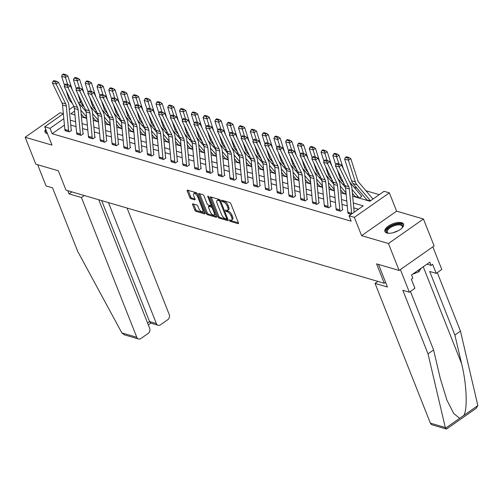<?xml version="1.0" encoding="UTF-8"?>
<svg xmlns="http://www.w3.org/2000/svg" width="503" height="503" viewBox="0 0 503 503"><rect width="100%" height="100%" fill="white"/><g stroke="black" fill="none" stroke-linecap="round" stroke-linejoin="round"><path stroke-width="0.75" d="M229.399 220.465A0.88 0.384 -125 0 0 230.211 221.358L238.095 223.659A1.258 0.553 -125 0 0 238.397 223.634A1.258 0.553 -125 0 0 238.416 222.823L230.877 203.784A1.258 0.553 -125 0 0 229.72 202.508L221.836 200.2A0.88 0.384 -125 0 0 221.622 200.219A0.88 0.384 -125 0 0 221.609 200.791A0.88 0.384 -125 0 0 222.42 201.684L223.439 201.98A4.03 1.76 -125 0 1 227.155 206.06L227.784 207.645A4.03 1.76 -125 0 1 227.721 210.254A4.03 1.76 -125 0 1 226.752 210.336L225.728 210.04A0.88 0.384 -125 0 0 225.514 210.053A0.88 0.384 -125 0 0 225.501 210.625A0.88 0.384 -125 0 0 226.312 211.518L227.337 211.82A4.03 1.76 -125 0 1 231.053 215.894L231.676 217.485A4.03 1.76 -125 0 1 231.619 220.094A4.03 1.76 -125 0 1 230.644 220.176L229.626 219.874A0.88 0.384 -125 0 0 229.412 219.893A0.88 0.384 -125 0 0 229.399 220.465M230.525 220.138A0.88 0.384 -125 0 0 231.154 220.691L238.416 222.816M222.735 200.464A0.88 0.384 -125 0 0 223.37 201.018L224.388 201.319L223.439 201.98M226.627 210.298A0.88 0.384 -125 0 0 227.262 210.858L228.28 211.153L227.337 211.82M45.723 129.296A10.016 4.313 -21.6 0 0 45.063 132.113A10.016 4.313 -21.6 0 0 46.993 133.597A10.016 4.313 -21.6 0 0 47.477 133.716M386.851 233.002A10.016 4.313 -21.6 0 0 398.093 230.802A10.016 4.313 -21.6 0 0 403.544 224.149A10.016 4.313 -21.6 0 0 401.614 222.672A10.016 4.313 -21.6 0 0 390.366 224.879A10.016 4.313 -21.6 0 0 384.921 231.525A10.016 4.313 -21.6 0 0 386.851 233.002M192.957 203.866A1.258 0.553 -125 0 0 192.655 203.891A1.258 0.553 -125 0 0 192.636 204.708L194.749 210.047A1.258 0.553 -125 0 0 195.912 211.323L204.664 213.882A1.258 0.553 -125 0 0 204.972 213.857A1.258 0.553 -125 0 0 204.991 213.046L197.453 194.007A1.258 0.553 -125 0 0 196.289 192.731L187.537 190.172A1.258 0.553 -125 0 0 187.235 190.197A1.258 0.553 -125 0 0 187.217 191.008L189.769 197.459A1.258 0.553 -125 0 0 190.926 198.735L194.674 199.836A1.258 0.553 -125 0 0 194.982 199.81A1.258 0.553 -125 0 0 195.001 198.993L193.73 195.793A3.37 1.471 -125 0 1 193.781 193.611A3.37 1.471 -125 0 1 197.704 196.956L202.665 209.487A3.37 1.471 -125 0 1 202.615 211.669A3.37 1.471 -125 0 1 198.691 208.324L197.868 206.236A1.258 0.553 -125 0 0 196.704 204.96L192.957 203.866M64.428 125.128L52.155 133.723L50.023 128.334L44.736 126.787L63.359 113.747M399.105 270.457L388.442 243.521L423.451 219.006L434.12 245.948L399.105 270.457L376.584 263.868L384.261 283.264L66.019 190.178L58.342 170.781L35.814 164.192L25.15 137.256L51.985 145.103L44.736 126.787M423.451 219.006L396.615 211.159L361.607 235.668L388.442 243.521M361.607 235.668L354.357 217.353L349.063 215.806L363.254 205.865L353.301 202.954M52.155 133.723L351.195 221.194L349.063 215.806M217.824 216.799A1.258 0.553 -125 0 0 218.987 218.069L227.74 220.635A1.258 0.553 -125 0 0 228.048 220.61A1.258 0.553 -125 0 0 228.066 219.792L220.528 200.754A1.258 0.553 -125 0 0 219.365 199.477L210.612 196.918A1.258 0.553 -125 0 0 210.311 196.943A1.258 0.553 -125 0 0 210.292 197.761L217.824 216.799L218.774 216.133A1.258 0.553 -125 0 0 219.93 217.409L228.066 219.786M216.636 216.956L216.202 217.258L207.45 214.699A1.258 0.553 -125 0 1 206.287 213.423L198.754 194.384A1.258 0.553 -125 0 1 198.773 193.567A1.258 0.553 -125 0 1 199.075 193.542L202.822 194.642A1.258 0.553 -125 0 1 203.979 195.912L207.041 203.633A1.258 0.553 -125 0 0 208.198 204.91L210.688 205.639A1.258 0.553 -125 0 0 210.99 205.614A1.258 0.553 -125 0 0 211.009 204.796L207.827 196.761A0.88 0.384 -125 0 1 207.84 196.189A0.88 0.384 -125 0 1 208.864 197.063L216.529 216.416L208.393 214.033L207.45 214.699M216.202 217.258A1.258 0.553 -125 0 0 216.51 217.233A1.258 0.553 -125 0 0 216.529 216.416M63.353 113.678L60.159 112.747L25.15 137.256M384.261 283.264L385.587 282.334M358.457 209.229L353.76 207.852M347.259 205.953L341.971 204.407M335.463 202.502L330.175 200.955M323.674 199.056L318.386 197.509M311.879 195.604L306.591 194.057M300.09 192.152L294.802 190.606M288.294 188.707L283.007 187.16M276.505 185.255L271.218 183.708M264.71 181.809L259.422 180.263M252.921 178.358L247.633 176.811M241.126 174.906L235.838 173.359M229.337 171.46L224.049 169.913M217.541 168.008L212.253 166.462M205.752 164.563L200.464 163.016M193.957 161.111L188.669 159.564M182.168 157.665L176.88 156.119M170.372 154.214L165.085 152.667M158.583 150.762L153.296 149.215M146.788 147.316L141.5 145.769M134.999 143.864L129.711 142.318M123.204 140.419L117.916 138.872M111.415 136.967L106.127 135.42M99.619 133.515L94.331 131.968M87.83 130.07L82.542 128.523M76.035 126.618L70.747 125.071M348.045 213.197L351.125 214.36M336.255 209.745L340.518 211.26L342.883 209.606L342.505 209.493M324.46 206.293L328.729 207.808L331.093 206.155L330.716 206.041M312.671 202.847L316.934 204.363L319.298 202.703L318.921 202.596M300.876 199.395L305.145 200.911L307.509 199.257L307.132 199.144M289.087 195.95L293.35 197.465L295.714 195.805L295.336 195.698M277.291 192.498L281.561 194.013L283.661 192.542M265.502 189.046L269.765 190.562L271.872 189.09M253.707 185.601L257.976 187.116L260.34 185.456L259.963 185.349M241.918 182.149L246.181 183.664L248.545 182.011L248.168 181.897M230.123 178.703L234.392 180.219L236.492 178.741M218.333 175.251L222.596 176.767L224.96 175.113L224.583 175M206.538 171.8L210.807 173.315L213.171 171.661L212.794 171.548M194.749 168.354L199.012 169.869L201.376 168.209L200.999 168.103M182.954 164.902L187.223 166.418L189.587 164.764L189.21 164.651M171.165 161.457L175.428 162.972L177.792 161.312L177.414 161.205M159.369 158.005L163.638 159.52L166.003 157.867L165.625 157.753M147.58 154.553L151.843 156.075L153.949 154.597M135.785 151.107L140.054 152.623L142.418 150.969L142.041 150.856M123.996 147.656L128.259 149.171L130.623 147.517L130.246 147.404M112.2 144.21L116.463 145.725L118.834 144.065L118.457 143.959M100.411 140.758L104.674 142.274L106.781 140.802M88.616 137.306L92.879 138.828L95.249 137.168L94.872 137.061M76.827 133.861L81.09 135.376L83.454 133.723L83.077 133.609M65.032 130.409L69.295 131.924L71.665 130.271L71.288 130.158M379.275 194.655L365.926 190.75M356.885 188.103L354.137 187.298M344.398 184.45L342.342 183.853M332.602 181.005L330.553 180.401M320.813 177.553L318.757 176.955M309.018 174.107L306.968 173.504M297.229 170.655L295.173 170.052M285.434 167.203L283.384 166.606M273.645 163.758L271.589 163.154M261.849 160.306L259.8 159.709M250.06 156.861L248.004 156.257M238.265 153.409L236.215 152.805M226.476 149.957L224.42 149.36M214.68 146.511L212.624 145.908M202.891 143.059L200.835 142.462M191.096 139.614L189.04 139.01M179.307 136.162L177.251 135.559M167.512 132.71L165.456 132.113M155.723 129.265L153.667 128.661M143.927 125.813L141.871 125.216M132.138 122.367L130.082 121.764M120.343 118.915L118.287 118.318M108.554 115.464L106.498 114.866M96.758 112.018L94.702 111.415M85.73 110.214L85.158 110.616M366.932 199.974L370.051 201.112M355.137 196.522L359.444 198.012L361.808 196.352L361.431 196.245A4.496 3.552 106.3 0 0 360.802 195.177L349.623 181.973M343.348 193.077L346.146 194.12M331.552 189.625L334.35 190.675M319.763 186.173L322.561 187.223L319.908 186.45M307.968 182.727L310.766 183.771M296.179 179.275L298.977 180.326M284.384 175.83L287.182 176.874L284.535 176.1M272.595 172.378L275.393 173.428M260.799 168.926L263.597 169.976M249.01 165.481L251.808 166.524M237.215 162.029L240.013 163.079L237.366 162.299M225.426 158.583L228.224 159.627M213.63 155.131L216.428 156.181M201.841 151.68L204.639 152.73L201.986 151.956M190.046 148.234L192.844 149.278L190.197 148.504M178.257 144.782L181.055 145.832M166.462 141.337L169.26 142.38M154.673 137.885L157.47 138.935L154.817 138.155M142.877 134.433L145.675 135.483M131.088 130.987L133.886 132.031M119.293 127.536L122.091 128.586L119.444 127.812M107.504 124.09L110.302 125.134M95.708 120.638L98.506 121.688M83.919 117.186L86.717 118.236M78.707 103.002L79.744 102.279L80.763 102.574M352.666 196.195L369.881 201.231L384.072 191.297L389.366 192.844L354.357 217.353M396.615 211.159L389.366 192.844M69.288 109.591L73.803 106.435M63.818 118.677L50.023 128.334M346.8 201.055L341.512 199.509M335.004 197.604L329.716 196.057M323.215 194.158L317.921 192.611M311.42 190.706L306.132 189.159M299.631 187.254L294.337 185.708M287.835 183.809L282.548 182.262M276.046 180.357L270.752 178.81M264.251 176.911L258.963 175.365M252.462 173.46L247.168 171.913M240.667 170.008L235.379 168.461M228.878 166.562L223.584 165.015M217.082 163.11L211.794 161.564M205.293 159.665L199.999 158.118M193.498 156.213L188.21 154.666M181.702 152.761L176.415 151.214M169.913 149.316L164.626 147.769M158.118 145.864L152.83 144.317M146.329 142.418L141.041 140.871M134.534 138.966L129.246 137.42M122.745 135.514L117.457 133.968M110.949 132.069L105.661 130.522M99.16 128.617L93.872 127.07M87.365 125.172L82.077 123.625M75.576 121.72L70.288 120.173M74.576 111.144L70.841 113.76L74.941 114.961M81.442 116.859L86.73 118.406M93.237 120.311L98.525 121.858M105.026 123.763L110.314 125.31M116.822 127.209L122.11 128.755M128.611 130.661L133.899 132.207M140.406 134.106L145.694 135.653M152.195 137.558L157.483 139.105M163.991 141.01L169.278 142.556M175.78 144.455L181.067 146.002M187.575 147.907L192.863 149.454M199.364 151.353L204.652 152.899M211.159 154.805L216.447 156.351M222.948 158.256L228.236 159.803M234.744 161.702L240.032 163.249M246.533 165.154L251.821 166.7M258.328 168.599L263.616 170.146M270.117 172.051L275.405 173.598M281.913 175.497L287.2 177.05M293.702 178.949L298.989 180.495M305.497 182.4L310.785 183.947M317.286 185.846L322.574 187.393M329.081 189.298L334.369 190.844M340.871 192.743L346.158 194.29M82.8 105.391L81.499 106.296M231.619 220.094L232.562 219.427A4.03 1.76 -125 0 0 232.625 216.818L231.676 217.485M228.28 211.153A4.03 1.76 -125 0 1 231.996 215.234L232.625 216.818M227.721 210.254L228.67 209.594A4.03 1.76 -125 0 0 228.733 206.984L227.784 207.645M224.388 201.319A4.03 1.76 -125 0 1 228.104 205.4L228.733 206.984M210.292 197.761L211.229 197.101L218.774 216.133M226.337 218.912A0.88 0.384 -125 0 0 226.551 218.893A0.88 0.384 -125 0 0 226.564 218.327L219.949 201.615A0.88 0.384 -125 0 0 219.138 200.722L218.063 200.408A4.03 1.76 -125 0 0 217.089 200.49A4.03 1.76 -125 0 0 217.026 203.099L221.553 214.523A4.03 1.76 -125 0 0 225.262 218.598L226.337 218.912M227.287 218.252A0.88 0.384 -125 0 0 227.457 218.258L226.551 218.893M220.125 200.075A0.88 0.384 -125 0 0 220.081 200.062L219.138 200.722M217.089 200.49L218.038 199.823A4.03 1.76 -125 0 1 219.006 199.748L220.081 200.062M198.754 194.384L199.691 193.724L207.236 212.763A1.258 0.553 -125 0 0 208.393 214.033M211.631 204.972A1.258 0.553 -125 0 0 211.933 204.947A1.258 0.553 -125 0 0 211.977 204.916M210.21 211.65A3.37 1.471 -125 0 0 214.127 214.988A3.37 1.471 -125 0 0 214.184 212.807L212.429 208.393A1.258 0.553 -125 0 0 211.273 207.117L208.789 206.393A1.258 0.553 -125 0 0 208.481 206.419A1.258 0.553 -125 0 0 208.462 207.23L210.21 211.65M214.127 214.988L215.077 214.328A3.37 1.471 -125 0 0 215.416 213.605M212.706 206.758A1.258 0.553 -125 0 0 212.216 206.456L211.273 207.117M208.481 206.419L209.43 205.752A1.258 0.553 -125 0 1 209.732 205.727L212.216 206.456M202.615 211.669L203.558 211.009A3.37 1.471 -125 0 0 203.897 210.285M197.704 194.636A3.37 1.471 -125 0 0 194.73 192.951L193.781 193.611M187.217 191.008L188.153 190.348L190.712 196.799A1.258 0.553 -125 0 0 191.876 198.075L194.994 198.987M192.636 204.708L193.58 204.048L195.698 209.386A1.258 0.553 -125 0 0 196.855 210.663L204.991 213.039M372.93 199.094A4.496 3.552 106.3 0 0 372.597 198.628L358.777 182.306A6.42 5.068 -73.7 0 1 357.752 180.414L350.849 158.734L348.416 160.193L355.313 181.872A9.632 7.608 106.3 0 0 356.853 184.708L370.485 200.81M367.077 200.244L367.071 200.225A1.283 1.012 -73.7 0 0 366.894 199.924L353.068 183.601A9.632 7.608 106.3 0 1 351.534 180.766L344.637 159.086L345.467 157.357L348.114 158.131L349.088 157.546L346.441 156.773L345.467 157.357M348.114 158.131L348.416 160.193L344.637 159.086M349.088 157.546L350.849 158.734M348.151 213.492L348.145 213.473A4.496 3.552 -73.7 0 1 347.85 212.203L345.548 187.814A6.42 5.068 106.3 0 0 344.957 185.62L335.419 165.789L339.198 166.895L338.676 164.839L339.588 164.097L336.947 163.324L336.029 164.066L338.676 164.839M351.729 213.938A4.496 3.552 -73.7 0 1 351.628 213.31L349.327 188.921A6.42 5.068 106.3 0 0 348.736 186.726L339.198 166.895L341.487 165.047L351.019 184.878A9.632 7.608 -73.7 0 1 351.905 188.166L354.175 212.228M341.487 165.047L339.588 164.097M336.029 164.066L335.419 165.789M388.599 233.273A8.664 3.735 158.4 0 1 388.146 233.159A8.664 3.735 158.4 0 1 388.008 228.393A8.664 3.735 158.4 0 1 397.552 224.08A8.664 3.735 158.4 0 1 402.312 227.551A8.664 3.735 158.4 0 1 402.054 227.947M402.104 227.872A8.023 3.458 -21.6 0 0 402.249 226.281A8.023 3.458 -21.6 0 0 397.546 224.96A8.023 3.458 -21.6 0 0 390.007 227.897A8.023 3.458 -21.6 0 0 387.323 232.191A8.023 3.458 -21.6 0 0 388.511 233.254M403.67 224.734A9.953 4.288 -21.6 0 0 397.992 223.395A9.953 4.288 -21.6 0 0 385.223 232.04M412.554 274.254L418.861 271.815L421.187 268.212M418.245 270.268L418.861 271.815M46.087 130.202A9.953 4.288 -21.6 0 0 45.364 132.629M47.307 133.282A8.664 3.735 158.4 0 1 46.578 131.446M446.318 429.009L432.14 424.859A3.854 3.043 -73.7 0 1 430.386 423.149L445.306 427.519L446.658 428.952L476.152 408.304L477.85 405.588L460.471 331.137L454.888 335.048L429.713 271.475L436.214 273.374L432.63 264.327L431.121 265.389L429.839 262.151L411.58 274.94L412.856 278.172L411.341 279.234L414.925 288.282L409.341 292.193L400.382 269.564L432.838 246.841L441.797 269.47L436.214 273.374M410.429 291.432L433.599 349.956L440.314 378.57L446.947 400.218L453.719 413.466L459.641 418.333L463.766 415.447C467.746 409.549 466.671 383.789 461.603 363.663L454.888 335.048M433.599 349.956L428.015 353.861L402.84 290.288L409.341 292.193M445.306 427.519L428.015 353.861M460.471 331.137L437.296 272.62M377.898 281.403L375.049 283.396L430.386 423.149M378.501 264.427L387.448 287.024L375.049 283.396M426.959 264.169L431.121 265.389M67.792 190.694L69.056 193.894L81.455 197.522L136.785 337.274A3.854 3.043 106.3 0 0 138.545 338.984A3.854 3.043 106.3 0 0 140.903 338.519L148.096 333.483A3.854 3.043 106.3 0 0 149.655 328.264L98.777 199.76M81.455 197.522L84.303 195.522M138.545 338.984L124.367 334.835L121.864 332.911L77.72 251.399L52.551 187.826L46.05 185.928L37.662 164.733M158.131 325.271L150.649 323.083L149.567 321.568L156.37 323.561A3.854 3.043 106.3 0 0 158.131 325.271A3.854 3.043 106.3 0 0 160.488 324.806L167.681 319.77A3.854 3.043 106.3 0 0 169.241 314.551L127.07 208.035M156.37 323.561L108.478 202.596M69.056 193.894L71.904 191.901M147.561 322.976L149.567 321.568L101.675 200.609M361.55 196.541L361.424 196.22M343.499 169.241L339.06 155.289L336.62 156.747L338.903 163.896M352.031 189.493L358.878 197.578A1.283 1.012 -73.7 0 1 359.06 197.88L359.067 197.899M355.288 196.792L355.275 196.774A1.283 1.012 -73.7 0 0 355.099 196.472L352.389 193.271M337.35 169.794L339.745 177.32A9.632 7.608 106.3 0 0 341.279 180.156L343.706 183.023M336.325 154.685L337.299 154.1L334.652 153.327L333.678 153.905L336.325 154.685L336.62 156.747L332.841 155.641L335.765 164.821M332.841 155.641L333.678 153.905M337.299 154.1L339.06 155.289M345.53 187.613L337.827 178.521M331.71 165.789L327.264 151.837L324.831 153.296L327.107 160.451M340.242 186.047L346.026 192.875M343.492 193.347L343.486 193.322A1.283 1.012 -73.7 0 0 343.31 193.026L340.594 189.826M325.554 166.348L327.95 173.868A9.632 7.608 106.3 0 0 329.484 176.704L331.917 179.571M324.529 151.233L325.504 150.649L322.857 149.875L321.882 150.46L324.529 151.233L324.831 153.296L321.052 152.189L323.97 161.369M321.052 152.189L321.882 150.46M325.504 150.649L327.264 151.837M340.141 211.147L336.356 210.021A4.496 3.552 -73.7 0 1 336.054 208.751L333.759 184.362A6.42 5.068 106.3 0 0 333.168 182.168L323.63 162.337L327.409 163.444L326.887 161.388L327.799 160.652L325.152 159.879L324.24 160.614L326.887 161.388M342.625 209.789L342.499 209.474A1.283 1.012 106.3 0 1 342.411 209.11L340.116 184.72A9.632 7.608 -73.7 0 0 339.229 181.432L329.691 161.595L327.409 163.444L336.947 183.274A6.42 5.068 106.3 0 1 337.538 185.469L339.833 209.858A4.496 3.552 -73.7 0 0 340.135 211.128M329.691 161.595L327.799 160.652M324.24 160.614L323.63 162.337M324.567 206.595L324.561 206.576A4.496 3.552 -73.7 0 1 324.265 205.306L321.964 180.917A6.42 5.068 106.3 0 0 321.373 178.722L311.835 158.891L315.614 159.992L315.092 157.942L316.003 157.2L313.363 156.427L312.445 157.162L315.092 157.942M330.829 206.337L330.704 206.023A1.283 1.012 106.3 0 1 330.622 205.658L328.321 181.269A9.632 7.608 -73.7 0 0 327.434 177.98L317.896 158.149L315.614 159.992L325.152 179.829A6.42 5.068 106.3 0 1 325.743 182.017L328.044 206.412A4.496 3.552 -73.7 0 0 328.34 207.676L328.352 207.701M317.896 158.149L316.003 157.2M312.445 157.162L311.835 158.891M333.734 184.167L326.038 175.075M319.914 162.343L315.475 148.391L313.036 149.844L315.312 156.999M328.446 182.595L334.237 189.43M334.35 190.65L331.691 189.876A1.283 1.012 -73.7 0 0 331.515 189.574L328.805 186.374M313.765 162.897L316.161 170.416A9.632 7.608 106.3 0 0 317.695 173.252L320.122 176.125M312.74 147.781L313.715 147.203L311.068 146.43L310.093 147.008L312.74 147.781L313.036 149.844L309.257 148.737L312.181 157.917M309.257 148.737L310.093 147.008M313.715 147.203L315.475 148.391M321.945 180.715L314.243 171.624M308.125 158.891L303.68 144.939L301.247 146.398L303.523 153.547M316.657 179.143L322.442 185.978M317.009 182.922L319.726 186.129A1.283 1.012 -73.7 0 1 319.902 186.424M301.97 159.445L304.365 166.971A9.632 7.608 106.3 0 0 305.899 169.807L308.333 172.674M300.945 144.336L301.919 143.751L299.272 142.978L298.298 143.562L300.945 144.336L301.247 146.398L297.468 145.292L300.385 154.471M297.468 145.292L298.298 143.562M301.919 143.751L303.68 144.939M310.15 177.263L302.454 168.178M296.33 155.44L291.891 141.488L289.451 142.946L291.727 150.101M304.862 175.698L310.653 182.532M308.119 182.998L308.106 182.979A1.283 1.012 -73.7 0 0 307.93 182.677L305.22 179.477M290.181 155.999L292.576 163.519A9.632 7.608 106.3 0 0 294.11 166.355L296.537 169.222M289.156 140.884L290.13 140.299L287.483 139.526L286.509 140.111L289.156 140.884L289.451 142.946L285.673 141.84L288.596 151.019M285.673 141.84L286.509 140.111M290.13 140.299L291.891 141.488M312.778 203.143L312.772 203.124A4.496 3.552 -73.7 0 1 312.47 201.854L310.175 177.465A6.42 5.068 106.3 0 0 309.578 175.27L300.046 155.44L303.825 156.546L303.303 154.49L304.214 153.755L301.567 152.975L300.656 153.717L303.303 154.49M319.04 202.891L318.915 202.571A1.283 1.012 106.3 0 1 318.827 202.212L316.532 177.823A9.632 7.608 -73.7 0 0 315.645 174.528L306.107 154.698L303.825 156.546L313.363 176.377A6.42 5.068 106.3 0 1 313.954 178.571L316.249 202.961A4.496 3.552 -73.7 0 0 316.55 204.231L316.557 204.249M306.107 154.698L304.214 153.755M300.656 153.717L300.046 155.44M300.983 199.697L300.976 199.672A4.496 3.552 -73.7 0 1 300.681 198.408L298.38 174.013A6.42 5.068 106.3 0 0 297.789 171.825L288.25 151.988L292.029 153.094L291.507 151.038L292.419 150.303L289.778 149.529L288.86 150.265L291.507 151.038M307.245 199.44L307.119 199.125A1.283 1.012 106.3 0 1 307.037 198.76L304.736 174.371A9.632 7.608 -73.7 0 0 303.85 171.083L294.312 151.252L292.029 153.094L301.567 172.925A6.42 5.068 106.3 0 1 302.158 175.119L304.46 199.509A4.496 3.552 -73.7 0 0 304.755 200.779L300.976 199.672M294.312 151.252L292.419 150.303M288.86 150.265L288.25 151.988M292.972 197.352L289.187 196.227A4.496 3.552 -73.7 0 1 288.885 194.957L286.591 170.567A6.42 5.068 106.3 0 0 285.993 168.373L276.461 148.542L280.24 149.649L279.718 147.593L280.63 146.851L277.983 146.077L277.071 146.819L279.718 147.593M295.456 195.988L295.33 195.673A1.283 1.012 106.3 0 1 295.242 195.315L292.947 170.919A9.632 7.608 -73.7 0 0 292.061 167.631L282.523 147.8L280.24 149.649L289.778 169.48A6.42 5.068 106.3 0 1 290.369 171.674L292.664 196.063A4.496 3.552 -73.7 0 0 292.966 197.333M282.523 147.8L280.63 146.851M277.071 146.819L276.461 148.542M298.361 173.818L290.659 164.726M284.541 151.994L280.096 138.042L277.662 139.501L279.938 146.65M293.073 172.246L298.857 179.081M298.971 180.307L296.317 179.527A1.283 1.012 -73.7 0 0 296.141 179.231L293.425 176.025M278.385 152.547L280.781 160.073A9.632 7.608 106.3 0 0 282.315 162.909L284.748 165.776M277.36 137.438L278.335 136.854L275.688 136.08L274.713 136.659L277.36 137.438L277.662 139.501L273.884 138.394L276.801 147.574M273.884 138.394L274.713 136.659M278.335 136.854L280.096 138.042M277.398 192.8L277.392 192.775A4.496 3.552 -73.7 0 1 277.096 191.505L274.795 167.115A6.42 5.068 106.3 0 0 274.204 164.921L264.666 145.09L268.445 146.197L267.923 144.141L268.835 143.405L266.194 142.632L265.276 143.368L267.923 144.141M281.177 193.9L281.171 193.881A4.496 3.552 -73.7 0 1 280.875 192.611L278.574 168.222A6.42 5.068 106.3 0 0 277.983 166.028L268.445 146.197L270.727 144.348L280.265 164.185A9.632 7.608 -73.7 0 1 281.152 167.474L283.453 191.863A1.283 1.012 106.3 0 0 283.535 192.228M270.727 144.348L268.835 143.405M265.276 143.368L264.666 145.09M286.565 170.366L278.869 161.274M272.745 148.542L268.306 134.59L265.867 136.049L268.143 143.204M281.278 168.801L287.068 175.629M281.636 172.579L284.346 175.78A1.283 1.012 -73.7 0 1 284.522 176.075M266.596 149.102L268.992 156.622A9.632 7.608 106.3 0 0 270.526 159.457L272.953 162.324M265.571 133.987L266.546 133.402L263.899 132.629L262.924 133.213L265.571 133.987L265.867 136.049L262.088 134.942L265.012 144.122M262.088 134.942L262.924 133.213M266.546 133.402L268.306 134.59M265.609 189.348L265.597 189.329A4.496 3.552 -73.7 0 1 265.301 188.059L263.006 163.67A6.42 5.068 106.3 0 0 262.409 161.476L252.877 141.645L256.656 142.745L256.134 140.695L257.046 139.953L254.399 139.18L253.487 139.922L256.134 140.695M269.388 190.455L269.382 190.43A4.496 3.552 -73.7 0 1 269.08 189.166L266.785 164.77A6.42 5.068 106.3 0 0 266.194 162.582L256.656 142.745L258.938 140.903L268.476 160.734A9.632 7.608 -73.7 0 1 269.363 164.022L271.658 188.411A1.283 1.012 106.3 0 0 271.746 188.776M258.938 140.903L257.046 139.953M253.487 139.922L252.877 141.645M274.776 166.921L267.074 157.829M260.956 145.097L256.511 131.145L254.078 132.597L256.354 139.752M269.489 165.349L275.273 172.183M272.739 172.648L272.733 172.63A1.283 1.012 -73.7 0 0 272.557 172.328L269.841 169.127M254.801 145.65L257.196 153.17A9.632 7.608 106.3 0 0 258.731 156.005L261.164 158.879M253.776 130.535L254.751 129.956L252.104 129.183L251.129 129.761L253.776 130.535L254.078 132.597L250.299 131.497L253.216 140.67M250.299 131.497L251.129 129.761M254.751 129.956L256.511 131.145M253.814 185.896L253.808 185.877A4.496 3.552 -73.7 0 1 253.512 184.607L251.211 160.218A6.42 5.068 106.3 0 0 250.62 158.024L241.082 138.193L244.86 139.3L244.339 137.244L245.25 136.508L242.603 135.728L241.691 136.47L244.339 137.244M260.076 185.645L259.95 185.324A1.283 1.012 106.3 0 1 259.869 184.966L257.567 160.576A9.632 7.608 -73.7 0 0 256.681 157.282L247.143 137.451L244.86 139.3L254.399 159.13A6.42 5.068 106.3 0 1 254.99 161.325L257.291 185.714A4.496 3.552 -73.7 0 0 257.586 186.984L253.808 185.877M247.143 137.451L245.25 136.508M241.691 136.47L241.082 138.193M262.981 163.469L255.285 154.377M249.161 141.645L244.722 127.693L242.283 129.152L244.559 136.3M257.693 161.903L263.484 168.731M260.95 169.203L260.938 169.178A1.283 1.012 -73.7 0 0 260.761 168.882L258.052 165.676M243.012 142.198L245.407 149.724A9.632 7.608 106.3 0 0 246.942 152.56L249.369 155.427M241.987 127.089L242.962 126.504L240.315 125.731L239.34 126.316L241.987 127.089L242.283 129.152L238.504 128.045L241.427 137.225M238.504 128.045L239.34 126.316M242.962 126.504L244.722 127.693M242.025 182.451L242.012 182.426A4.496 3.552 -73.7 0 1 241.717 181.162L239.422 156.766A6.42 5.068 106.3 0 0 238.824 154.578L229.293 134.741L233.071 135.848L232.549 133.792L233.461 133.056L230.814 132.283L229.902 133.018L232.549 133.792M248.287 182.193L248.161 181.879A1.283 1.012 106.3 0 1 248.073 181.514L245.778 157.125A9.632 7.608 -73.7 0 0 244.892 153.836L235.354 134.005L233.071 135.848L242.609 155.679A6.42 5.068 106.3 0 1 243.201 157.873L245.495 182.262A4.496 3.552 -73.7 0 0 245.797 183.532L245.804 183.557M235.354 134.005L233.461 133.056M229.902 133.018L229.293 134.741M251.192 160.017L243.49 150.931M237.372 138.199L232.927 124.241L230.493 125.7L232.77 132.855M245.904 158.451L251.689 165.286M251.802 166.506L249.148 165.732A1.283 1.012 -73.7 0 0 248.972 165.43L246.256 162.23M231.217 138.753L233.612 146.272A9.632 7.608 106.3 0 0 235.146 149.108L237.579 151.975M230.192 123.637L231.166 123.053L228.519 122.279L227.545 122.864L230.192 123.637L230.493 125.7L226.715 124.593L229.632 133.773M226.715 124.593L227.545 122.864M231.166 123.053L232.927 124.241M230.229 178.999L230.223 178.98A4.496 3.552 -73.7 0 1 229.928 177.71L227.626 153.321A6.42 5.068 106.3 0 0 227.035 151.126L217.497 131.296L221.276 132.402L220.754 130.346L221.666 129.604L219.019 128.831L218.107 129.573L220.754 130.346M234.008 180.105L234.002 180.087A4.496 3.552 -73.7 0 1 233.706 178.816L231.405 154.427A6.42 5.068 106.3 0 0 230.814 152.233L221.276 132.402L223.558 130.554L233.096 150.384A9.632 7.608 -73.7 0 1 233.983 153.673L236.284 178.068A1.283 1.012 106.3 0 0 236.366 178.427M223.558 130.554L221.666 129.604M218.107 129.573L217.497 131.296M239.397 156.571L231.701 147.48M225.577 134.747L221.138 120.795L218.698 122.254L220.974 129.403M234.109 154.999L239.9 161.834M234.467 158.778L237.177 161.985A1.283 1.012 -73.7 0 1 237.353 162.28M219.427 135.301L221.823 142.827A9.632 7.608 106.3 0 0 223.357 145.663L225.784 148.53M218.403 120.192L219.377 119.607L216.73 118.834L215.756 119.412L218.403 120.192L218.698 122.254L214.919 121.148L217.843 130.327M214.919 121.148L215.756 119.412M219.377 119.607L221.138 120.795M218.44 175.553L218.428 175.528A4.496 3.552 -73.7 0 1 218.132 174.258L215.837 149.869A6.42 5.068 106.3 0 0 215.24 147.675L205.708 127.844L209.487 128.95L208.965 126.894L209.877 126.159L207.23 125.385L206.318 126.121L208.965 126.894M224.703 175.296L224.577 174.981A1.283 1.012 106.3 0 1 224.489 174.616L222.194 150.227A9.632 7.608 -73.7 0 0 221.307 146.939L211.769 127.102L209.487 128.95L219.025 148.781A6.42 5.068 106.3 0 1 219.616 150.975L221.911 175.365A4.496 3.552 -73.7 0 0 222.213 176.635L222.219 176.654M211.769 127.102L209.877 126.159M206.318 126.121L205.708 127.844M227.608 153.119L219.905 144.028M213.788 131.296L209.342 117.344L206.909 118.802L209.185 125.957M222.32 151.554L228.104 158.382M225.57 158.854L225.564 158.829A1.283 1.012 -73.7 0 0 225.388 158.533L222.672 155.333M207.632 131.855L210.028 139.375A9.632 7.608 106.3 0 0 211.562 142.211L213.995 145.078M206.607 116.74L207.582 116.155L204.935 115.382L203.96 115.967L206.607 116.74L206.909 118.802L203.13 117.696L206.048 126.875M203.13 117.696L203.96 115.967M207.582 116.155L209.342 117.344M210.424 173.208L206.639 172.083A4.496 3.552 -73.7 0 1 206.343 170.813L204.042 146.423A6.42 5.068 106.3 0 0 203.451 144.229L193.913 124.398L197.692 125.499L197.17 123.449L198.081 122.707L195.434 121.933L194.523 122.675L197.17 123.449M212.907 171.844L212.782 171.529A1.283 1.012 106.3 0 1 212.7 171.165L210.399 146.775A9.632 7.608 -73.7 0 0 209.512 143.487L199.974 123.656L197.692 125.499L207.23 145.336A6.42 5.068 106.3 0 1 207.821 147.524L210.122 171.919A4.496 3.552 -73.7 0 0 210.417 173.183M199.974 123.656L198.081 122.707M194.523 122.675L193.913 124.398M215.812 149.674L208.116 140.582M201.992 127.85L197.553 113.898L195.114 115.35L197.39 122.506M210.524 148.102L216.315 154.937M216.428 156.156L213.769 155.383A1.283 1.012 -73.7 0 0 213.593 155.081L210.883 151.881M195.843 128.403L198.239 135.923A9.632 7.608 106.3 0 0 199.773 138.759L202.2 141.632M194.818 113.288L195.793 112.71L193.146 111.936L192.171 112.515L194.818 113.288L195.114 115.35L191.335 114.25L194.259 123.424M191.335 114.25L192.171 112.515M195.793 112.71L197.553 113.898M194.856 168.65L194.843 168.631A4.496 3.552 -73.7 0 1 194.548 167.361L192.253 142.971A6.42 5.068 106.3 0 0 191.656 140.777L182.124 120.946L185.903 122.053L185.381 119.997L186.292 119.261L183.645 118.488L182.734 119.224L185.381 119.997M201.118 168.398L200.993 168.077A1.283 1.012 106.3 0 1 200.904 167.719L198.61 143.33A9.632 7.608 -73.7 0 0 197.723 140.035L188.185 120.204L185.903 122.053L195.441 141.884A6.42 5.068 106.3 0 1 196.032 144.078L198.327 168.467A4.496 3.552 -73.7 0 0 198.628 169.737L198.635 169.756M188.185 120.204L186.292 119.261M182.734 119.224L182.124 120.946M204.023 146.222L196.321 137.13M190.203 124.398L185.758 110.446L183.325 111.905L185.601 119.054M198.735 144.657L204.52 151.485M199.087 148.429L201.804 151.636A1.283 1.012 -73.7 0 1 201.98 151.931M184.048 124.951L186.443 132.478A9.632 7.608 106.3 0 0 187.977 135.313L190.411 138.18M183.023 109.843L183.997 109.258L181.35 108.485L180.376 109.069L183.023 109.843L183.325 111.905L179.546 110.798L182.463 119.978M179.546 110.798L180.376 109.069M183.997 109.258L185.758 110.446M183.061 165.204L183.054 165.179A4.496 3.552 -73.7 0 1 182.752 163.915L180.458 139.52A6.42 5.068 106.3 0 0 179.867 137.332L170.328 117.495L174.107 118.601L173.585 116.545L174.497 115.809L171.85 115.036L170.938 115.772L173.585 116.545M189.323 164.946L189.197 164.632A1.283 1.012 106.3 0 1 189.115 164.267L186.814 139.878A9.632 7.608 -73.7 0 0 185.928 136.59L176.39 116.759L174.107 118.601L183.645 138.432A6.42 5.068 106.3 0 1 184.236 140.626L186.538 165.015A4.496 3.552 -73.7 0 0 186.833 166.286L186.839 166.311M176.39 116.759L174.497 115.809M170.938 115.772L170.328 117.495M192.228 142.777L184.532 133.685M178.408 120.953L173.969 106.994L171.529 108.453L173.805 115.608M186.94 141.205L192.731 148.039M187.298 144.983L190.008 148.184A1.283 1.012 -73.7 0 1 190.184 148.486M172.259 121.506L174.654 129.026A9.632 7.608 106.3 0 0 176.188 131.861L178.615 134.735M171.234 106.391L172.208 105.806L169.561 105.033L168.587 105.617L171.234 106.391L171.529 108.453L167.751 107.346L170.674 116.526M167.751 107.346L168.587 105.617M172.208 105.806L173.969 106.994M170.963 160.463L174.742 161.57A4.496 3.552 -73.7 0 0 175.044 162.84L171.259 161.733A4.496 3.552 -73.7 0 1 170.963 160.463L168.668 136.074A6.42 5.068 106.3 0 0 168.071 133.88L158.539 114.049L162.318 115.156L161.796 113.1L162.708 112.358L160.061 111.584L159.149 112.326L161.796 113.1M177.534 161.494L177.408 161.18A1.283 1.012 106.3 0 1 177.32 160.822L175.025 136.426A9.632 7.608 -73.7 0 0 174.139 133.138L164.6 113.307L162.318 115.156L171.856 134.986A6.42 5.068 106.3 0 1 172.447 137.181L174.742 161.57M164.6 113.307L162.708 112.358M159.149 112.326L158.539 114.049M180.439 139.325L172.736 130.233M166.619 117.501L162.173 103.549L159.74 105.008L162.016 112.156M175.151 137.753L180.935 144.587M178.402 145.059L178.395 145.034A1.283 1.012 -73.7 0 0 178.219 144.738L175.503 141.532M160.463 118.054L162.859 125.58A9.632 7.608 106.3 0 0 164.393 128.416L166.826 131.283M159.438 102.945L160.413 102.361L157.766 101.587L156.791 102.172L159.438 102.945L159.74 105.008L155.961 103.901L158.879 113.081M155.961 103.901L156.791 102.172M160.413 102.361L162.173 103.549M159.476 158.307L159.47 158.282A4.496 3.552 -73.7 0 1 159.168 157.011L156.873 132.622A6.42 5.068 106.3 0 0 156.282 130.428L146.744 110.597L150.523 111.704L150.001 109.648L150.913 108.912L148.266 108.139L147.354 108.874L150.001 109.648M165.739 158.049L165.613 157.735A1.283 1.012 106.3 0 1 165.531 157.37L163.23 132.981A9.632 7.608 -73.7 0 0 162.343 129.692L152.805 109.855L150.523 111.704L160.061 131.535A6.42 5.068 106.3 0 1 160.652 133.729L162.953 158.118A4.496 3.552 -73.7 0 0 163.249 159.388L163.255 159.413M152.805 109.855L150.913 108.912M147.354 108.874L146.744 110.597M168.643 135.873L160.947 126.781M154.823 114.049L150.384 100.097L147.945 101.556L150.221 108.711M163.356 134.307L169.146 141.136M166.612 141.607L166.6 141.582A1.283 1.012 -73.7 0 0 166.424 141.286L163.714 138.086M148.674 114.609L151.07 122.128A9.632 7.608 106.3 0 0 152.604 124.964L155.031 127.831M147.649 99.493L148.624 98.909L145.977 98.135L145.002 98.72L147.649 99.493L147.945 101.556L144.166 100.449L147.09 109.629M144.166 100.449L145.002 98.72M148.624 98.909L150.384 100.097M147.687 154.855L147.675 154.836A4.496 3.552 -73.7 0 1 147.379 153.566L145.084 129.177A6.42 5.068 106.3 0 0 144.487 126.982L134.955 107.152L138.734 108.252L138.212 106.202L139.124 105.46L136.476 104.687L135.565 105.429L138.212 106.202M151.466 155.961L151.46 155.936A4.496 3.552 -73.7 0 1 151.158 154.673L148.863 130.277A6.42 5.068 106.3 0 0 148.272 128.089L138.734 108.252L141.016 106.41L150.554 126.24A9.632 7.608 -73.7 0 1 151.441 129.529L153.736 153.918A1.283 1.012 106.3 0 0 153.824 154.283M141.016 106.41L139.124 105.46M135.565 105.429L134.955 107.152M156.854 132.427L149.152 123.336M143.034 110.603L138.589 96.651L136.156 98.104L138.432 105.259M151.566 130.855L157.351 137.69M151.919 134.634L154.635 137.835A1.283 1.012 -73.7 0 1 154.811 138.136M136.879 111.157L139.274 118.677A9.632 7.608 106.3 0 0 140.809 121.512L143.242 124.386M135.854 96.042L136.829 95.463L134.182 94.69L133.207 95.268L135.854 96.042L136.156 98.104L132.377 97.004L135.294 106.177M132.377 97.004L133.207 95.268M136.829 95.463L138.589 96.651M135.892 151.409L135.885 151.384A4.496 3.552 -73.7 0 1 135.584 150.114L133.289 125.725A6.42 5.068 106.3 0 0 132.698 123.531L123.16 103.7L126.938 104.806L126.416 102.75L127.328 102.015L124.681 101.241L123.769 101.977L126.416 102.75M142.154 151.151L142.028 150.837A1.283 1.012 106.3 0 1 141.947 150.472L139.645 126.083A9.632 7.608 -73.7 0 0 138.759 122.789L129.221 102.958L126.938 104.806L136.476 124.637A6.42 5.068 106.3 0 1 137.067 126.831L139.369 151.221A4.496 3.552 -73.7 0 0 139.664 152.491L135.885 151.384M129.221 102.958L127.328 102.015M123.769 101.977L123.16 103.7M145.059 128.975L137.363 119.884M131.239 107.152L126.8 93.2L124.36 94.658L126.637 101.807M139.771 127.41L145.556 134.238M143.028 134.71L143.015 134.685A1.283 1.012 -73.7 0 0 142.839 134.389L140.13 131.182M125.09 107.705L127.479 115.231A9.632 7.608 106.3 0 0 129.019 118.067L131.446 120.934M124.065 92.596L125.04 92.011L122.392 91.238L121.418 91.823L124.065 92.596L124.36 94.658L120.582 93.552L123.505 102.731M120.582 93.552L121.418 91.823M125.04 92.011L126.8 93.2M124.103 147.957L124.09 147.932A4.496 3.552 -73.7 0 1 123.795 146.669L121.5 122.273A6.42 5.068 106.3 0 0 120.902 120.085L111.37 100.248L115.149 101.355L114.627 99.298L115.539 98.563L112.892 97.789L111.98 98.525L114.627 99.298M130.365 147.7L130.239 147.385A1.283 1.012 106.3 0 1 130.151 147.021L127.856 122.631A9.632 7.608 -73.7 0 0 126.97 119.343L117.432 99.512L115.149 101.355L124.681 121.192A6.42 5.068 106.3 0 1 125.278 123.38L127.573 147.769A4.496 3.552 -73.7 0 0 127.875 149.039L127.881 149.064M117.432 99.512L115.539 98.563M111.98 98.525L111.37 100.248M133.27 125.53L125.568 116.438M119.45 103.706L115.005 89.748L112.571 91.206L114.847 98.362M127.982 123.958L133.767 130.793M133.88 132.012L131.226 131.239A1.283 1.012 -73.7 0 0 131.05 130.937L128.334 127.737M113.294 104.259L115.69 111.779A9.632 7.608 106.3 0 0 117.224 114.615L119.657 117.488M112.27 89.144L113.244 88.566L110.597 87.786L109.623 88.371L112.27 89.144L112.571 91.206L108.793 90.1L111.71 99.28M108.793 90.1L109.623 88.371M113.244 88.566L115.005 89.748M112.307 144.506L112.301 144.487A4.496 3.552 -73.7 0 1 111.999 143.217L109.704 118.827A6.42 5.068 106.3 0 0 109.113 116.633L99.575 96.802L103.354 97.909L102.832 95.853L103.744 95.111L101.097 94.338L100.185 95.08L102.832 95.853M118.57 144.248L118.444 143.933A1.283 1.012 106.3 0 1 118.362 143.575L116.061 119.18A9.632 7.608 -73.7 0 0 115.174 115.891L105.636 96.06L103.354 97.909L112.892 117.74A6.42 5.068 106.3 0 1 113.483 119.934L115.784 144.323A4.496 3.552 -73.7 0 0 116.08 145.593L116.086 145.612M105.636 96.06L103.744 95.111M100.185 95.08L99.575 96.802M121.474 122.078L113.779 112.986M107.655 100.254L103.216 86.302L100.776 87.761L103.052 94.91M116.187 120.506L121.971 127.341M116.545 124.285L119.255 127.492A1.283 1.012 -73.7 0 1 119.431 127.787M101.505 100.807L103.895 108.334A9.632 7.608 106.3 0 0 105.435 111.169L107.862 114.036M100.481 85.699L101.449 85.114L98.808 84.341L97.834 84.925L100.481 85.699L100.776 87.761L96.997 86.654L99.921 95.834M96.997 86.654L97.834 84.925M101.449 85.114L103.216 86.302M100.518 141.06L100.506 141.035A4.496 3.552 -73.7 0 1 100.21 139.765L97.915 115.376A6.42 5.068 106.3 0 0 97.318 113.181L87.786 93.351L91.565 94.457L91.037 92.401L91.955 91.665L89.308 90.892L88.396 91.628L91.037 92.401M104.297 142.167L104.291 142.142A4.496 3.552 -73.7 0 1 103.989 140.871L101.694 116.482A6.42 5.068 106.3 0 0 101.097 114.288L91.565 94.457L93.847 92.609L103.379 112.446A9.632 7.608 -73.7 0 1 104.272 115.734L106.567 140.123A1.283 1.012 106.3 0 0 106.655 140.488M93.847 92.609L91.955 91.665M88.396 91.628L87.786 93.351M109.685 118.626L101.983 109.535M95.866 96.802L91.42 82.85L88.987 84.309L91.263 91.464M104.398 117.061L110.182 123.895M107.648 124.36L107.642 124.342A1.283 1.012 -73.7 0 0 107.466 124.04L104.75 120.839M89.71 97.362L92.106 104.882A9.632 7.608 106.3 0 0 93.64 107.717L96.073 110.585M88.685 82.247L89.66 81.662L87.013 80.889L86.038 81.473L88.685 82.247L88.987 84.309L85.208 83.202L88.126 92.382M85.208 83.202L86.038 81.473M89.66 81.662L91.42 82.85M88.415 136.319L92.2 137.426A4.496 3.552 -73.7 0 0 92.495 138.696L88.717 137.589A4.496 3.552 -73.7 0 1 88.415 136.319L86.12 111.93A6.42 5.068 106.3 0 0 85.529 109.736L75.991 89.905L79.77 91.005L79.248 88.956L80.159 88.214L77.512 87.44L76.601 88.182L79.248 88.956M94.985 137.35L94.86 137.036A1.283 1.012 106.3 0 1 94.778 136.671L92.477 112.282A9.632 7.608 -73.7 0 0 91.59 108.994L82.052 89.163L79.77 91.005L89.308 110.842A6.42 5.068 106.3 0 1 89.899 113.03L92.2 137.426M82.052 89.163L80.159 88.214M76.601 88.182L75.991 89.905M97.89 115.181L90.194 106.089M84.07 93.357L79.631 79.405L77.192 80.857L79.468 88.012M92.602 113.609L98.387 120.443M95.859 120.909L95.847 120.89A1.283 1.012 -73.7 0 0 95.671 120.588L92.961 117.388M77.921 93.91L80.31 101.43A9.632 7.608 106.3 0 0 81.851 104.266L84.278 107.139M76.89 78.795L77.864 78.217L75.224 77.443L74.249 78.022L76.89 78.795L77.192 80.857L73.413 79.757L76.337 88.93M73.413 79.757L74.249 78.022M77.864 78.217L79.631 79.405M76.934 134.163L76.921 134.138A4.496 3.552 -73.7 0 1 76.626 132.867L74.331 108.478A6.42 5.068 106.3 0 0 73.734 106.284L64.202 86.453L67.98 87.56L67.452 85.504L68.37 84.768L65.723 83.995L64.812 84.73L67.452 85.504M83.196 133.905L83.07 133.591A1.283 1.012 106.3 0 1 82.982 133.226L80.687 108.837A9.632 7.608 -73.7 0 0 79.795 105.548L70.263 85.711L67.98 87.56L77.512 107.391A6.42 5.068 106.3 0 1 78.11 109.585L80.405 133.974A4.496 3.552 -73.7 0 0 80.706 135.244L80.713 135.263M70.263 85.711L68.37 84.768M64.812 84.73L64.202 86.453M86.101 111.729L78.399 102.637M72.281 89.905L67.836 75.953L65.403 77.412L67.679 84.567M80.813 110.163L86.598 116.992M86.711 118.218L84.058 117.438A1.283 1.012 -73.7 0 0 83.882 117.142L81.165 113.936M66.126 90.458L68.521 97.984A9.632 7.608 106.3 0 0 70.055 100.82L72.489 103.687M65.101 75.349L66.075 74.765L63.428 73.991L62.454 74.576L65.101 75.349L65.403 77.412L61.624 76.305L64.541 85.485M61.624 76.305L62.454 74.576M66.075 74.765L67.836 75.953M65.138 130.711L65.132 130.692A4.496 3.552 -73.7 0 1 64.83 129.422L62.535 105.026A6.42 5.068 106.3 0 0 61.944 102.838L52.406 83.001L56.185 84.108L55.663 82.052L56.575 81.316L53.928 80.543L53.016 81.279L55.663 82.052M71.401 130.453L71.275 130.139A1.283 1.012 106.3 0 1 71.193 129.774L68.892 105.385A9.632 7.608 -73.7 0 0 68.006 102.096L58.467 82.266L56.185 84.108L65.723 103.945A6.42 5.068 106.3 0 1 66.314 106.133L68.615 130.529A4.496 3.552 -73.7 0 0 68.911 131.792L68.917 131.817M58.467 82.266L56.575 81.316M53.016 81.279L52.406 83.001M231.154 220.691L230.211 221.358M223.37 201.018L222.42 201.684M227.262 210.858L226.312 211.518M231.996 215.234L231.053 215.894M228.104 205.4L227.155 206.06M238.523 223.357L238.095 223.659M228.173 220.333L227.74 220.635M219.93 217.409L218.987 218.069M227.287 217.824L226.564 218.327M220.672 201.112L219.949 201.615M219.006 199.748L218.063 200.408M207.236 212.763L206.287 213.423M211.725 204.293L211.009 204.796M208.38 196.371L207.827 196.761M214.9 212.304L214.184 212.807M213.153 207.89L212.429 208.393M209.732 205.727L208.789 206.393M203.382 208.984L202.665 209.487M198.421 196.453L197.704 196.956M195.107 199.528L194.674 199.836M191.876 198.075L190.926 198.735M190.712 196.799L189.769 197.459M205.098 213.58L204.664 213.882M196.855 210.663L195.912 211.323M195.698 209.386L194.749 210.047M370.07 201.099L367.071 200.225M355.313 181.872L351.534 180.766M356.853 184.708L353.068 183.601M370.315 200.923L366.894 199.924M348.145 213.473L351.144 214.347M345.548 187.814L349.327 188.921M344.957 185.62L348.736 186.726M347.85 212.203L351.628 213.31M393.792 232.543A8.023 3.458 158.4 0 1 397.766 230.971M445.557 428.191L459.641 418.333M463.766 415.447L477.85 405.588M423.243 266.772L461.603 363.663M121.864 332.911L136.785 337.274M359.06 197.88L355.275 196.774M341.166 177.735L339.745 177.32M342.499 180.508L341.279 180.156M358.878 197.578L355.099 196.472M346.139 194.101L343.486 193.322M329.371 174.283L327.95 173.868M330.71 177.062L329.484 176.704M346.121 193.85L343.31 193.026M333.759 184.362L337.538 185.469M333.168 182.168L336.947 183.274M336.054 208.751L339.833 209.858M324.561 206.576L328.34 207.676M321.964 180.917L325.743 182.017M321.373 178.722L325.152 179.829M324.265 205.306L328.044 206.412M317.582 170.838L316.161 170.416M318.915 173.61L317.695 173.252M334.325 190.398L331.515 189.574M305.786 167.386L304.365 166.971M307.126 170.165L305.899 169.807M322.536 186.946L319.726 186.129M310.766 183.752L308.106 182.979M293.997 163.934L292.576 163.519M295.33 166.713L294.11 166.355M310.741 183.501L307.93 182.677M312.772 203.124L316.55 204.231M310.175 177.465L313.954 178.571M309.578 175.27L313.363 176.377M312.47 201.854L316.249 202.961M298.38 174.013L302.158 175.119M297.789 171.825L301.567 172.925M300.681 198.408L304.46 199.509M286.591 170.567L290.369 171.674M285.993 168.373L289.778 169.48M288.885 194.957L292.664 196.063M282.202 160.488L280.781 160.073M283.541 163.261L282.315 162.909M298.952 180.049L296.141 179.231M277.392 192.775L281.171 193.881M274.795 167.115L278.574 168.222M274.204 164.921L277.983 166.028M277.096 191.505L280.875 192.611M270.413 157.037L268.992 156.622M271.746 159.816L270.526 159.457M287.156 176.603L284.346 175.78M265.597 189.329L269.382 190.43M263.006 163.67L266.785 164.77M262.409 161.476L266.194 162.582M265.301 188.059L269.08 189.166M275.386 173.403L272.733 172.63M258.617 153.591L257.196 153.17M259.957 156.364L258.731 156.005M275.367 173.151L272.557 172.328M251.211 160.218L254.99 161.325M250.62 158.024L254.399 159.13M253.512 184.607L257.291 185.714M263.597 169.957L260.938 169.178M246.828 150.139L245.407 149.724M248.161 152.918L246.942 152.56M263.572 169.7L260.761 168.882M242.012 182.426L245.797 183.532M239.422 156.766L243.201 157.873M238.824 154.578L242.609 155.679M241.717 181.162L245.495 182.262M235.033 146.687L233.612 146.272M236.372 149.466L235.146 149.108M251.783 166.254L248.972 165.43M230.223 178.98L234.002 180.087M227.626 153.321L231.405 154.427M227.035 151.126L230.814 152.233M229.928 177.71L233.706 178.816M223.244 143.242L221.823 142.827M224.577 146.015L223.357 145.663M239.988 162.802L237.177 161.985M218.428 175.528L222.213 176.635M215.837 149.869L219.616 150.975M215.24 147.675L219.025 148.781M218.132 174.258L221.911 175.365M228.217 159.608L225.564 158.829M211.449 139.79L210.028 139.375M212.788 142.569L211.562 142.211M228.199 159.357L225.388 158.533M204.042 146.423L207.821 147.524M203.451 144.229L207.23 145.336M206.343 170.813L210.122 171.919M199.66 136.344L198.239 135.923M200.993 139.117L199.773 138.759M216.403 155.905L213.593 155.081M194.843 168.631L198.628 169.737M192.253 142.971L196.032 144.078M191.656 140.777L195.441 141.884M194.548 167.361L198.327 168.467M187.864 132.893L186.443 132.478M189.203 135.672L187.977 135.313M204.614 152.453L201.804 151.636M183.054 165.179L186.833 166.286M180.458 139.52L184.236 140.626M179.867 137.332L183.645 138.432M182.752 163.915L186.538 165.015M176.075 129.441L174.654 129.026M177.408 132.22L176.188 131.861M192.819 149.007L190.008 148.184M168.668 136.074L172.447 137.181M168.071 133.88L171.856 134.986M181.049 145.813L178.395 145.034M164.28 125.995L162.859 125.58M165.619 128.768L164.393 128.416M181.03 145.556L178.219 144.738M159.47 158.282L163.249 159.388M156.873 132.622L160.652 133.729M156.282 130.428L160.061 131.535M159.168 157.011L162.953 158.118M169.26 142.362L166.6 141.582M152.491 122.543L151.07 122.128M153.824 125.322L152.604 124.964M169.234 142.11L166.424 141.286M147.675 154.836L151.46 155.936M145.084 129.177L148.863 130.277M144.487 126.982L148.272 128.089M147.379 153.566L151.158 154.673M140.695 119.098L139.274 118.677M142.035 121.871L140.809 121.512M157.445 138.658L154.635 137.835M133.289 125.725L137.067 126.831M132.698 123.531L136.476 124.637M135.584 150.114L139.369 151.221M145.675 135.464L143.015 134.685M128.906 115.646L127.479 115.231M130.239 118.425L129.019 118.067M145.65 135.213L142.839 134.389M124.09 147.932L127.875 149.039M121.5 122.273L125.278 123.38M120.902 120.085L124.681 121.192M123.795 146.669L127.573 147.769M117.111 112.194L115.69 111.779M118.45 114.973L117.224 114.615M133.861 131.761L131.05 130.937M112.301 144.487L116.08 145.593M109.704 118.827L113.483 119.934M109.113 116.633L112.892 117.74M111.999 143.217L115.784 144.323M105.322 108.749L103.895 108.334M106.655 111.528L105.435 111.169M122.066 128.309L119.255 127.492M100.506 141.035L104.291 142.142M97.915 115.376L101.694 116.482M97.318 113.181L101.097 114.288M100.21 139.765L103.989 140.871M110.295 125.115L107.642 124.342M93.527 105.297L92.106 104.882M94.866 108.076L93.64 107.717M110.276 124.863L107.466 124.04M86.12 111.93L89.899 113.03M85.529 109.736L89.308 110.842M98.506 121.669L95.847 120.89M81.737 101.851L80.31 101.43M83.07 104.624L81.851 104.266M98.481 121.412L95.671 120.588M76.921 134.138L80.706 135.244M74.331 108.478L78.11 109.585M73.734 106.284L77.512 107.391M76.626 132.867L80.405 133.974M69.942 98.399L68.521 97.984M71.281 101.178L70.055 100.82M86.686 117.966L83.882 117.142M65.132 130.692L68.911 131.792M62.535 105.026L66.314 106.133M61.944 102.838L65.723 103.945M64.83 129.422L68.615 130.529M211.933 204.947L210.99 205.614M150.837 323.133L148.322 324.894"/></g></svg>
